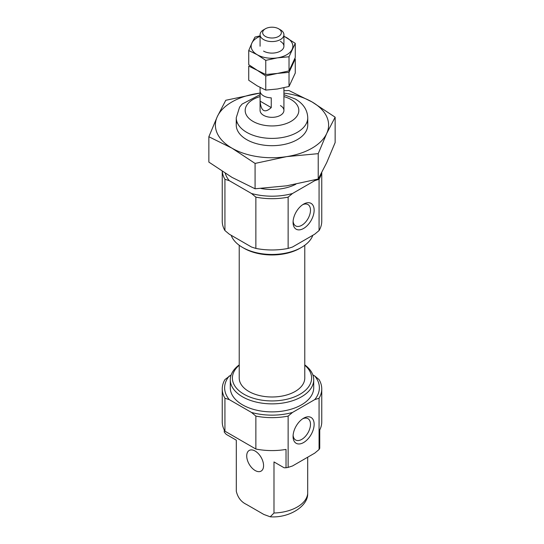 <?xml version="1.0" encoding="UTF-8"?>
<svg xmlns="http://www.w3.org/2000/svg" width="544" height="544" viewBox="0 0 544 544"><rect width="100%" height="100%" fill="white"/><g stroke="black" fill="none" stroke-linecap="round" stroke-linejoin="round"><path stroke-width="0.82" d="M293.066 222.367A14.899 8.602 120 0 0 303.606 228.446A14.899 8.602 120 0 0 314.14 210.202A14.899 8.602 120 0 0 303.606 204.116A14.899 8.602 120 0 0 293.066 222.367M288.136 248.418L292.495 247.024L314.711 234.192L319.07 230.561L319.07 179.275L314.711 180.676L292.495 193.501L288.136 197.139L288.136 248.418A49.756 28.73 180 0 1 255.864 248.418L251.505 247.024L229.289 234.192L224.93 230.561A49.756 28.73 180 0 1 222.244 221.245L222.244 171.38M292.495 193.501A47.376 27.35 180 0 1 251.505 193.501L229.289 180.676L224.93 179.275L224.93 230.561M288.136 197.139A49.756 28.73 180 0 1 255.864 197.139L251.505 193.501M255.864 197.139L255.864 248.418M312.841 374.884L314.711 375.965A47.376 27.35 180 0 1 314.711 399.629L292.495 412.454L288.136 416.092A49.756 28.73 180 0 1 255.864 416.092L251.505 412.454L229.289 399.629L224.93 398.228L224.93 431.174A49.756 28.73 180 0 1 222.244 421.858L222.244 388.912A49.756 28.73 180 0 1 224.93 379.596L231.159 374.884M255.864 416.092L255.864 449.031L224.93 431.174M314.711 375.965L319.07 379.596A49.756 28.73 180 0 1 321.756 388.912A49.756 28.73 180 0 1 319.07 398.228L319.07 449.514L314.711 453.152L292.495 465.977L288.136 467.378A49.756 28.73 180 0 1 286.028 467.758L284.097 467.765L273.992 461.931L273.992 513.019L270.225 516.8L263.833 514.454L246.459 504.424C241.176 501.915 237.789 497.522 236.3 491.259L236.3 440.171L226.195 434.336L224.257 432.099L224.257 429.957M321.756 388.912L321.756 421.858A49.756 28.73 180 0 1 319.743 429.957L319.743 448.297A49.756 28.73 180 0 1 319.07 449.514M302.648 204.721A12.315 7.113 -60 0 1 307.938 204.558A12.315 7.113 -60 0 1 310.488 210.202A12.315 7.113 -60 0 1 305.109 222.598A12.315 7.113 -60 0 1 295.623 225.896A12.315 7.113 -60 0 1 293.114 221.238M295.861 184.219A35.754 20.645 180 0 1 261.025 188.489M315.445 179.751A47.376 27.35 180 0 1 314.711 180.676M229.289 180.676A47.376 27.35 180 0 1 225.264 173.312M280.425 105.59A11.92 6.882 180 0 1 283.92 110.452A11.92 6.882 180 0 1 272 117.334A11.92 6.882 180 0 1 260.08 110.452L260.08 87.428M304.776 364.888A41.711 24.086 180 0 1 313.711 379.787L313.711 387.797A41.711 24.086 180 0 1 272 411.883A41.711 24.086 180 0 1 230.289 387.797L230.289 379.787A41.711 24.086 180 0 1 239.224 364.888M313.711 379.787A41.711 24.086 180 0 1 272 403.866A41.711 24.086 180 0 1 230.289 379.787M304.776 365.228A39.61 22.868 180 0 1 298.187 395.223A39.61 22.868 180 0 1 245.813 395.223A39.61 22.868 180 0 1 239.224 365.228M304.776 245.269L304.776 378.066A32.776 18.924 180 0 1 272 396.991A32.776 18.924 180 0 1 239.224 378.066L239.224 245.269M312.841 235.273A41.711 24.086 180 0 1 301.498 247.404L300.009 248.261A39.61 22.868 180 0 1 243.991 248.261L242.502 247.404A41.711 24.086 180 0 1 231.159 235.273M301.498 247.404A41.711 24.086 180 0 1 242.502 247.404M321.756 172.632L321.756 221.245A49.756 28.73 180 0 1 319.07 230.561M255.143 470.512A11.92 6.882 -120 0 0 261.106 471.104A11.92 6.882 -120 0 0 262.929 461.55A11.92 6.882 -120 0 0 255.143 451.051A11.92 6.882 -120 0 0 249.186 450.459A11.92 6.882 -120 0 0 247.357 460.006A11.92 6.882 -120 0 0 255.143 470.512M255.864 449.031A49.756 28.73 180 0 0 286.028 449.419L286.028 467.758M307.7 457.198L307.7 493.558A35.754 20.645 180 0 1 273.992 513.019M270.225 516.8C289.252 518.228 307.768 506.158 307.673 494.108L307.7 493.558M224.93 398.228A49.756 28.73 180 0 1 222.244 388.912M288.136 416.092L288.136 467.378M229.289 399.629A47.376 27.35 180 0 1 229.289 375.965M292.495 412.454A47.376 27.35 180 0 1 251.505 412.454M319.07 398.228L314.711 399.629M302.648 418.805A12.315 7.113 -60 0 1 307.938 418.649A12.315 7.113 -60 0 1 310.488 424.286A12.315 7.113 -60 0 1 305.109 436.682A12.315 7.113 -60 0 1 295.623 439.987A12.315 7.113 -60 0 1 293.114 435.322M314.14 424.286A14.899 8.602 -60 0 1 303.606 442.537A14.899 8.602 -60 0 1 293.066 436.451A14.899 8.602 -60 0 1 303.606 418.207A14.899 8.602 -60 0 1 314.14 424.286M224.93 179.275A49.756 28.73 180 0 1 222.306 171.421M321.429 173.244A49.756 28.73 180 0 1 319.07 179.275M280.425 29.825L278.616 28.784L280.425 29.825A11.92 6.882 180 0 1 283.92 34.694A11.92 6.882 180 0 1 272 41.575A11.92 6.882 180 0 1 260.08 34.694A11.92 6.882 180 0 1 263.575 29.825L265.384 28.784A9.357 5.406 180 0 1 278.616 28.784L278.616 28.784A9.357 5.406 180 0 1 278.616 36.421A9.357 5.406 180 0 1 265.384 36.421A9.357 5.406 180 0 1 265.384 28.784M271.252 107.59L271.252 97.859A11.92 6.882 180 0 1 260.107 91.419L260.107 101.15C261.045 111.323 264.758 113.465 271.252 107.59L260.107 101.15M260.236 35.802L254.973 37.101L251.852 43.112A20.856 12.043 0 0 0 257.251 54.74L265.764 60.364L265.764 74.521L257.251 70.312L248.737 64.688L248.737 50.531L257.251 54.74A20.856 12.043 0 0 0 277.399 57.861L289.027 56.766L295.263 43.336L283.92 36.162M260.08 36.346A20.856 12.043 0 0 0 251.852 43.112L248.737 50.531M265.764 60.364L277.399 57.861A20.856 12.043 0 0 0 292.148 49.341A20.856 12.043 0 0 0 286.749 37.713A20.856 12.043 0 0 0 283.92 36.346M295.263 43.336L295.263 57.494L289.027 70.924L277.399 73.426L265.764 74.521M289.027 56.766L289.027 70.924M263.575 51.095A11.92 6.882 0 0 0 280.425 51.095A11.92 6.882 0 0 0 280.425 41.364M265.764 75.936L265.764 90.093L257.251 85.884L248.737 80.26L248.737 66.103L257.251 70.312L265.764 75.936L277.399 73.426L289.027 72.338L295.263 58.902L295.263 73.066L289.027 86.496L277.399 88.998L265.764 90.093M289.027 72.338L289.027 86.496M283.92 90.753L288.918 90.515L312.032 101.939L335.145 117.198L335.145 142.562L326.686 162.704L318.226 179.017L286.654 185.817L255.082 188.782L231.968 177.358L208.855 162.098L208.855 136.734L231.968 148.165L255.082 163.424L286.654 156.624L318.226 153.653L326.686 133.511A56.61 32.688 180 0 1 286.654 156.624A56.61 32.688 180 0 1 231.968 148.165A56.61 32.688 180 0 1 217.314 116.593L208.855 136.734M255.082 188.782L255.082 163.424M318.226 179.017L318.226 153.653M260.08 93.072L225.774 100.28L217.314 116.593A56.61 32.688 180 0 1 257.346 93.48A56.61 32.688 180 0 1 260.08 93.099M283.92 93.099A56.61 32.688 180 0 1 312.032 101.939A56.61 32.688 180 0 1 326.686 133.511L335.145 117.198M307.19 121.4A35.754 20.645 180 0 1 297.282 139.645A35.754 20.645 180 0 1 246.718 139.645A35.754 20.645 180 0 1 236.81 121.4M307.754 125.052L307.754 117.756A35.754 20.645 180 0 1 272 138.394A35.754 20.645 180 0 1 236.246 117.756L236.246 125.052M283.92 96.587A26.819 15.484 180 0 1 290.965 99.504A26.819 15.484 180 0 1 288.803 122.522A26.819 15.484 180 0 1 249.404 118.796A26.819 15.484 180 0 1 260.08 96.587M307.754 117.756C307.421 109.895 303.307 103.666 295.433 99.062L283.92 94.656M260.08 94.656L242.032 104.122L239.571 107.182L236.246 117.756M283.92 110.452L283.92 87.754M283.92 46.226L283.92 34.694M260.08 46.226L260.08 34.694"/></g></svg>
